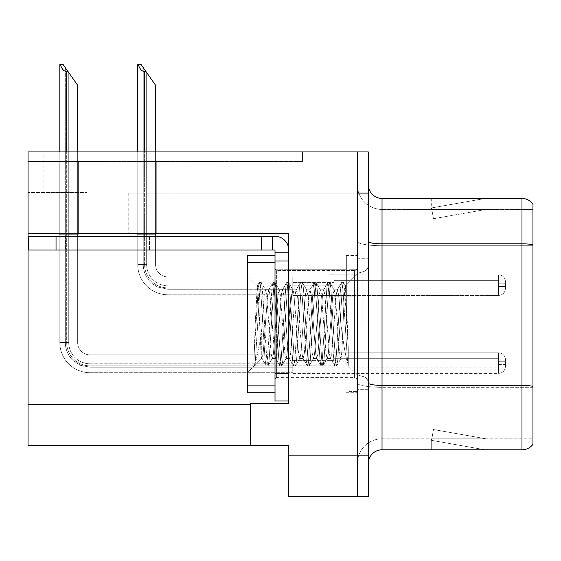 <?xml version="1.0" encoding="UTF-8"?>
<svg xmlns="http://www.w3.org/2000/svg" width="561" height="561" viewBox="0 0 561 561"><rect width="100%" height="100%" fill="white"/><g stroke="black" fill="none" stroke-linecap="round" stroke-linejoin="round"><path stroke-width="0.42" stroke-dasharray="2.81 2.1" d="M28.05 233.713L28.05 192.556L28.05 233.713L28.05 192.556L87.046 192.556L28.05 192.556L87.046 192.556L28.05 192.556L28.05 233.713L172.108 233.713L172.108 193.103L128.21 193.103L357.336 193.103L128.21 193.103L172.108 193.103L128.21 193.103L172.108 193.103L172.108 233.713L28.05 233.713L288.733 233.713L288.733 403.569L288.733 233.713L288.733 403.569L250.318 403.569L288.733 403.569L250.318 403.569L250.318 445.553L250.318 404.39L250.318 445.553L288.733 445.553L288.733 455.16L357.336 455.16L357.336 151.94L43.141 151.94L357.336 151.94L43.141 151.94L357.336 151.94L357.336 193.103L357.336 151.94L28.05 151.94L28.05 233.713L288.733 233.713L28.05 233.713L28.05 445.553L250.318 445.553M357.336 285.163L357.336 296.138L357.336 285.163M329.889 285.163L329.889 296.138L329.889 285.163M357.336 363.093L357.336 352.119L357.336 363.093M329.889 363.093L329.889 352.119L329.889 363.093M357.336 324.132L357.336 255.528L357.336 324.132M346.354 324.132L346.354 255.528L346.354 324.132M288.733 324.132L288.733 269.252L288.733 324.132M275.009 400.961L275.009 250.045L261.293 250.045L275.009 250.045L275.009 252.787L288.733 252.787L275.009 252.787L275.009 261.11L288.733 261.11L288.733 250.052A13.723 13.723 0 0 0 275.009 236.321L28.597 236.321L275.009 236.321A13.723 13.723 0 0 1 288.733 250.052L288.733 400.961L288.733 261.019L275.009 261.019L288.733 261.019L288.733 400.961L275.009 400.961L288.733 400.961M368.311 455.16L357.336 455.16L357.336 496.317L357.336 193.103L128.21 193.103L357.336 193.103L357.336 151.94L368.311 151.94L368.311 496.317L288.733 496.317L288.733 455.16M302.449 151.94L28.05 151.94L302.449 151.94L302.449 161.547L28.05 161.547L28.05 151.94L28.05 161.547L302.449 161.547L302.449 151.94M368.311 193.103L357.336 193.103L357.336 151.94M59.136 161.547L78.344 161.547L59.136 161.547L78.344 161.547L59.136 161.547L78.344 161.547L59.136 161.547L78.344 161.547L59.136 161.547L78.344 161.547L59.136 161.547L59.136 234.267L78.344 234.267L78.344 161.547L78.344 234.267L59.136 234.267L59.136 161.547L59.136 234.267L78.344 234.267L78.344 161.547L78.344 234.267L59.136 234.267L59.136 161.547L59.136 234.267L78.344 234.267L78.344 161.547L78.344 234.267L59.136 234.267L59.136 161.547L59.136 234.267L78.344 234.267L78.344 161.547L78.344 234.267L59.136 234.267L59.136 161.547L59.136 234.267L78.344 234.267L78.344 161.547L78.344 234.267L59.136 234.267L59.136 161.547M137.066 161.547L156.274 161.547L137.066 161.547L156.274 161.547L137.066 161.547L156.274 161.547L137.066 161.547L156.274 161.547L137.066 161.547L137.066 234.267L156.274 234.267L156.274 161.547L156.274 234.267L137.066 234.267L137.066 161.547L137.066 234.267L156.274 234.267L156.274 161.547L156.274 234.267L137.066 234.267L137.066 161.547L137.066 234.267L156.274 234.267L156.274 161.547L156.274 234.267L137.066 234.267L137.066 161.547L137.066 234.267L156.274 234.267L156.274 161.547L156.274 234.267L137.066 234.267L137.066 161.547M368.311 324.132L368.311 258.27L368.311 324.132M349.103 324.132L349.103 391.361L349.103 324.132M357.336 394.923L357.336 241.419L357.336 394.923M532.95 386.347L532.95 203.945A13.723 13.723 0 0 0 521.975 198.454L521.975 385.393A13.723 2.384 180 0 1 532.95 386.347L532.95 438.828L382.027 438.828L382.027 198.454A13.723 13.723 0 0 1 368.311 184.73L368.311 241.419L368.311 184.73M368.311 463.526L368.311 241.419L368.311 463.526A13.723 13.723 0 0 1 382.027 449.803L382.027 394.923L382.027 438.828L532.95 438.828L532.95 245.711L382.027 245.711L382.027 387.3A24.698 4.292 0 0 1 357.336 383.016A24.698 4.292 0 0 0 382.027 387.3L382.027 209.428A24.698 24.698 0 0 1 357.336 184.73L357.336 241.419L357.336 184.73A24.698 24.698 0 0 0 382.027 209.428L382.027 245.711A24.698 4.292 0 0 1 357.336 241.419A24.698 4.292 0 0 0 382.027 245.711L532.95 245.711M484.255 449.642A10.975 10.975 0 0 0 486.163 449.803L431.283 449.803L486.163 449.803A10.975 10.975 0 0 1 484.255 449.642A10.975 10.975 0 0 0 486.163 449.803A10.975 10.975 0 0 1 484.255 449.642A10.975 10.975 0 0 0 486.163 449.803A10.975 10.975 0 0 1 484.255 449.642L431.563 440.35L484.255 449.642M431.283 438.828L431.283 449.803L431.283 438.828L431.83 438.828L431.563 440.35L431.83 438.828L431.283 438.828L431.283 449.803L431.283 438.828L431.83 438.828L431.563 440.35L431.83 438.828L431.283 438.828L431.283 449.803L431.283 438.828L431.83 438.828L431.563 440.35L431.83 438.828L431.283 438.828M368.311 383.016A13.723 2.384 0 0 0 382.027 385.393L521.975 385.393L521.975 449.803A13.723 13.723 0 0 0 532.95 444.319M521.975 449.803L382.027 449.803M532.95 203.945A13.723 13.723 0 0 0 521.975 198.454L382.027 198.454M486.163 198.454L431.283 198.454L486.163 198.454A10.975 10.975 0 0 0 484.255 198.622A10.975 10.975 0 0 1 486.163 198.454A10.975 10.975 0 0 0 484.255 198.622A10.975 10.975 0 0 1 486.163 198.454A10.975 10.975 0 0 0 484.255 198.622A10.975 10.975 0 0 1 486.163 198.454M382.027 209.428L532.95 209.428L532.95 244.757L532.95 209.428L382.027 209.428A24.698 24.698 0 0 1 357.336 184.73M486.163 438.828L431.83 438.828L486.163 438.828L431.83 438.828L486.163 438.828L431.83 438.828L486.163 438.828L433.471 429.537L431.83 438.828L433.471 429.537L431.83 438.828L433.471 429.537L431.83 438.828L433.471 429.537L486.163 438.828M431.83 209.428L431.283 209.428L431.83 209.428L431.283 209.428L431.83 209.428L431.283 209.428L431.83 209.428L431.563 207.914L484.255 198.622L431.563 207.914L431.83 209.428L431.563 207.914L484.255 198.622L431.563 207.914L431.83 209.428L431.563 207.914L484.255 198.622L431.563 207.914L431.83 209.428L486.163 209.428L431.83 209.428L486.163 209.428L431.83 209.428L486.163 209.428L431.83 209.428L433.471 218.72L431.83 209.428M357.336 463.526A24.698 24.698 0 0 1 382.027 438.828A24.698 24.698 0 0 0 357.336 463.526A24.698 24.698 0 0 1 382.027 438.828M431.283 198.454L431.283 209.428L431.283 198.454M486.163 209.428L433.471 218.72L486.163 209.428M155.586 151.94L155.586 264.582A12.349 12.349 0 0 0 167.935 276.931A12.349 12.349 0 0 1 155.586 264.582A12.349 12.349 0 0 0 167.935 276.931A12.349 12.349 0 0 1 155.586 264.582A12.349 12.349 0 0 0 167.935 276.931A12.349 12.349 0 0 1 155.586 264.582A12.349 12.349 0 0 0 167.935 276.931A12.349 12.349 0 0 1 155.586 264.582A12.349 12.349 0 0 0 167.935 276.931A12.349 12.349 0 0 1 155.586 264.582A12.349 12.349 0 0 0 167.935 276.931A12.349 12.349 0 0 1 155.586 264.582A12.349 12.349 0 0 0 167.935 276.931A12.349 12.349 0 0 1 155.586 264.582A12.349 12.349 0 0 0 167.935 276.931L292.786 276.931L167.935 276.931L292.786 276.931L167.935 276.931L292.786 276.931L167.935 276.931L292.786 276.931L167.935 276.931L292.786 276.931L167.935 276.931L292.786 276.931L167.935 276.931L292.786 276.931L167.935 276.931L292.786 276.931L292.786 295.458L292.786 276.931L292.786 295.458L292.786 276.931L292.786 295.458L292.786 276.931L292.786 295.458L292.786 276.931L167.935 276.931A12.349 12.349 0 0 1 155.586 264.582L155.586 85.265L143.237 67.629L155.586 85.265L145.979 71.542L144.612 71.542C141.779 71.324 139.703 69.038 138.392 64.683L137.754 64.683L138.392 64.683C139.703 69.038 141.779 71.324 144.612 71.542C141.779 71.324 139.703 69.038 138.392 64.683L137.754 64.683L138.392 64.683C139.703 69.038 141.779 71.324 144.612 71.542C141.779 71.324 139.703 69.038 138.392 64.683L137.754 64.683L138.392 64.683C139.703 69.038 141.779 71.324 144.612 71.542C141.779 71.324 139.703 69.038 138.392 64.683L137.754 64.683L137.754 264.582L137.754 151.94M145.979 71.542L144.612 71.542L145.979 71.542L141.176 64.683L155.586 85.265L155.586 264.582L155.586 85.265L155.586 264.582L155.586 85.265L155.586 264.582L155.586 85.265L155.586 264.582L155.586 85.265L155.586 264.582L155.586 85.265L155.586 264.582L155.586 85.265L146.666 72.523L146.666 264.582A21.269 21.269 0 0 0 167.935 285.851A21.269 21.269 0 0 1 146.666 264.582L143.237 264.582L146.666 264.582A21.269 21.269 0 0 0 167.935 285.851A21.269 21.269 0 0 1 146.666 264.582L143.237 264.582L146.666 264.582A21.269 21.269 0 0 0 167.935 285.851A21.269 21.269 0 0 1 146.666 264.582L143.237 264.582L146.666 264.582A21.269 21.269 0 0 0 167.935 285.851L292.786 285.851L167.935 285.851L167.935 289.28L167.935 285.851L292.786 285.851L167.935 285.851L167.935 289.28L167.935 285.851L292.786 285.851L167.935 285.851L167.935 289.28L167.935 285.851L292.786 285.851L167.935 285.851L167.935 289.28L167.935 285.851A21.269 21.269 0 0 1 146.666 264.582L143.237 264.582L143.237 67.629L155.586 85.265L141.176 64.683L138.392 64.683L141.176 64.683L138.392 64.683L141.176 64.683L145.979 71.542L144.612 71.542L145.979 71.542L155.586 85.265L141.176 64.683L138.392 64.683L141.176 64.683L145.979 71.542L144.612 71.542L145.979 71.542L155.586 85.265L143.237 67.629L143.237 264.582L143.237 67.629L143.237 264.582L146.666 264.582L146.666 72.523L155.586 85.265L141.176 64.683L138.392 64.683M505.447 285.163L505.447 281.741A6.858 6.851 0 0 0 498.589 274.883A6.858 6.851 0 0 1 505.447 281.741L505.447 288.592L505.447 281.741A6.858 6.851 0 0 0 498.589 274.883A6.858 6.851 0 0 1 505.447 281.741L505.447 288.592L505.447 281.741A6.858 6.851 0 0 0 498.589 274.883A6.858 6.851 0 0 1 505.447 281.741L505.447 285.163M498.589 283.796L505.447 283.796L505.447 281.741L505.447 283.796L498.589 283.796L498.589 286.538L498.589 280.367L498.589 289.967L498.589 280.367L498.589 283.796L505.447 283.796L498.589 283.796L498.589 286.538L498.589 280.367L498.589 289.967L498.589 280.367L498.589 283.796L505.447 283.796L498.589 283.796L498.589 286.538L498.589 280.367L498.589 289.967L498.589 280.367L498.589 283.796L505.447 283.796L498.589 283.796L498.589 286.538L498.589 280.367L498.589 289.967L498.589 283.796M333.949 287.912L333.949 274.883L498.589 274.883A6.858 6.851 0 0 1 505.447 281.741A6.858 6.851 0 0 0 498.589 274.883L498.589 295.458L498.589 274.883L498.589 295.458L498.589 274.883L498.589 295.458L498.589 274.883L498.589 295.458L498.589 274.883L333.949 274.883L333.949 285.163L333.949 280.367L498.589 280.367L333.949 280.367L333.949 287.912L333.949 274.883L333.949 280.367L333.949 274.883L498.589 274.883L333.949 274.883L333.949 285.163L333.949 280.367L498.589 280.367L333.949 280.367L333.949 287.912L333.949 274.883L333.949 280.367L333.949 274.883L498.589 274.883L333.949 274.883L333.949 285.163L333.949 280.367L498.589 280.367L333.949 280.367L333.949 287.912L333.949 274.883L333.949 280.367L333.949 274.883L498.589 274.883L333.949 274.883L333.949 285.163L333.949 280.367L498.589 280.367L333.949 280.367L333.949 287.912L292.786 287.912L333.949 287.912M292.786 282.421L333.949 282.421L292.786 282.421M144.612 71.542L144.612 264.582A23.324 23.324 0 0 0 167.935 287.912A23.324 23.324 0 0 1 144.612 264.582L137.754 264.582A30.182 30.182 0 0 0 167.935 294.77A30.182 30.182 0 0 1 137.754 264.582L144.612 264.582A23.324 23.324 0 0 0 167.935 287.912A23.324 23.324 0 0 1 144.612 264.582L137.754 264.582L144.612 264.582A23.324 23.324 0 0 0 167.935 287.912A23.324 23.324 0 0 1 144.612 264.582L137.754 264.582A30.182 30.182 0 0 0 167.935 294.77A30.182 30.182 0 0 1 137.754 264.582L144.612 264.582A23.324 23.324 0 0 0 167.935 287.912L292.786 287.912L167.935 287.912A23.324 23.324 0 0 1 144.612 264.582L137.754 264.582A30.182 30.182 0 0 0 167.935 294.77A30.182 30.182 0 0 1 137.754 264.582A30.182 30.182 0 0 0 167.935 294.77A30.182 30.182 0 0 1 137.754 264.582A30.182 30.182 0 0 0 167.935 294.77A30.182 30.182 0 0 1 137.754 264.582A30.182 30.182 0 0 0 167.935 294.77L167.935 287.912L292.786 287.912L167.935 287.912L167.935 294.77L167.935 287.912L292.786 287.912L167.935 287.912L167.935 294.77L167.935 287.912L292.786 287.912L167.935 287.912L167.935 294.77L167.935 287.912L167.935 294.77L292.786 294.77L167.935 294.77A30.182 30.182 0 0 1 137.754 264.582L137.754 64.683L137.754 264.582L137.754 64.683L137.754 264.582L137.754 64.683L137.754 264.582L144.612 264.582L144.612 151.94M77.656 151.94L77.656 342.512A12.349 12.349 0 0 0 90.005 354.861A12.349 12.349 0 0 1 77.656 342.512A12.349 12.349 0 0 0 90.005 354.861A12.349 12.349 0 0 1 77.656 342.512A12.349 12.349 0 0 0 90.005 354.861A12.349 12.349 0 0 1 77.656 342.512A12.349 12.349 0 0 0 90.005 354.861A12.349 12.349 0 0 1 77.656 342.512A12.349 12.349 0 0 0 90.005 354.861A12.349 12.349 0 0 1 77.656 342.512A12.349 12.349 0 0 0 90.005 354.861A12.349 12.349 0 0 1 77.656 342.512A12.349 12.349 0 0 0 90.005 354.861A12.349 12.349 0 0 1 77.656 342.512A12.349 12.349 0 0 0 90.005 354.861A12.349 12.349 0 0 1 77.656 342.512A12.349 12.349 0 0 0 90.005 354.861A12.349 12.349 0 0 1 77.656 342.512A12.349 12.349 0 0 0 90.005 354.861L292.786 354.861L90.005 354.861L292.786 354.861L90.005 354.861L292.786 354.861L90.005 354.861L292.786 354.861L90.005 354.861L292.786 354.861L90.005 354.861L292.786 354.861L90.005 354.861L292.786 354.861L90.005 354.861L292.786 354.861L90.005 354.861L292.786 354.861L90.005 354.861L292.786 354.861L292.786 373.388L292.786 354.861L292.786 373.388L292.786 354.861L292.786 373.388L292.786 354.861L292.786 373.388L292.786 354.861L292.786 373.388L292.786 354.861L90.005 354.861A12.349 12.349 0 0 1 77.656 342.512L77.656 85.265L65.307 67.629L77.656 85.265L68.049 71.542L66.682 71.542C63.849 71.324 61.773 69.038 60.462 64.683L59.824 64.683L60.462 64.683C61.773 69.038 63.849 71.324 66.682 71.542C63.849 71.324 61.773 69.038 60.462 64.683L59.824 64.683L60.462 64.683C61.773 69.038 63.849 71.324 66.682 71.542C63.849 71.324 61.773 69.038 60.462 64.683L59.824 64.683L60.462 64.683C61.773 69.038 63.849 71.324 66.682 71.542C63.849 71.324 61.773 69.038 60.462 64.683L59.824 64.683L60.462 64.683C61.773 69.038 63.849 71.324 66.682 71.542C63.849 71.324 61.773 69.038 60.462 64.683L59.824 64.683L59.824 342.512L59.824 151.94M292.786 367.21L90.005 367.21L292.786 367.21L90.005 367.21L292.786 367.21L90.005 367.21L80.553 365.33L73.821 361.165C68.288 356.179 65.448 349.966 65.307 342.512L68.737 342.512A21.269 21.269 0 0 0 90.005 363.78A21.269 21.269 0 0 1 68.737 342.512L65.307 342.512L68.737 342.512A21.269 21.269 0 0 0 90.005 363.78A21.269 21.269 0 0 1 68.737 342.512L65.307 342.512L68.737 342.512A21.269 21.269 0 0 0 90.005 363.78A21.269 21.269 0 0 1 68.737 342.512L65.307 342.512L68.737 342.512A21.269 21.269 0 0 0 90.005 363.78L292.786 363.78L90.005 363.78L90.005 367.21L90.005 363.78L292.786 363.78L90.005 363.78L90.005 367.21L90.005 363.78L292.786 363.78L90.005 363.78L90.005 367.21L90.005 363.78L292.786 363.78L90.005 363.78L90.005 367.21L90.005 363.78L292.786 363.78L90.005 363.78L90.005 367.21L90.005 363.78A21.269 21.269 0 0 1 68.737 342.512L65.307 342.512L68.737 342.512L65.307 342.512L65.307 67.629L77.656 85.265L63.246 64.683L60.462 64.683L63.246 64.683L60.462 64.683L63.246 64.683L68.049 71.542L66.682 71.542L68.049 71.542L77.656 85.265L63.246 64.683L60.462 64.683L63.246 64.683L68.049 71.542L66.682 71.542L68.049 71.542L77.656 85.265L63.246 64.683L60.462 64.683L63.246 64.683L68.049 71.542L66.682 71.542L68.049 71.542L77.656 85.265L65.307 67.629L65.307 342.512L65.307 67.629M505.447 363.093L505.447 359.671A6.858 6.851 0 0 0 498.589 352.813A6.858 6.851 0 0 1 505.447 359.671L505.447 366.522L505.447 359.671A6.858 6.851 0 0 0 498.589 352.813A6.858 6.851 0 0 1 505.447 359.671L505.447 366.522L505.447 359.671A6.858 6.851 0 0 0 498.589 352.813A6.858 6.851 0 0 1 505.447 359.671L505.447 366.522L505.447 359.671A6.858 6.851 0 0 0 498.589 352.813A6.858 6.851 0 0 1 505.447 359.671L505.447 363.093M498.589 361.726L505.447 361.726L505.447 359.671L505.447 361.726L498.589 361.726L498.589 364.468L498.589 358.297L498.589 367.897L498.589 358.297L498.589 361.726L505.447 361.726L498.589 361.726L498.589 364.468L498.589 358.297L498.589 367.897L498.589 358.297L498.589 361.726L505.447 361.726L498.589 361.726L498.589 364.468L498.589 358.297L498.589 367.897L498.589 358.297L498.589 361.726L505.447 361.726L498.589 361.726L498.589 364.468L498.589 358.297L498.589 367.897L498.589 358.297L498.589 361.726L505.447 361.726L498.589 361.726L498.589 364.468L498.589 358.297L498.589 367.897L498.589 361.726M333.949 365.842L333.949 352.813L498.589 352.813A6.858 6.851 0 0 1 505.447 359.671A6.858 6.851 0 0 0 498.589 352.813L498.589 373.388L498.589 352.813L498.589 373.388L498.589 352.813L498.589 373.388L498.589 352.813L498.589 373.388L498.589 352.813L498.589 373.388L498.589 352.813L333.949 352.813L333.949 363.093L333.949 358.297L498.589 358.297L333.949 358.297L333.949 365.842L333.949 352.813L333.949 358.297L333.949 352.813L498.589 352.813L333.949 352.813L333.949 363.093L333.949 358.297L498.589 358.297L333.949 358.297L333.949 365.842L333.949 352.813L333.949 358.297L333.949 352.813L498.589 352.813L333.949 352.813L333.949 363.093L333.949 358.297L498.589 358.297L333.949 358.297L333.949 365.842L333.949 352.813L333.949 358.297L333.949 352.813L498.589 352.813L333.949 352.813L333.949 363.093L333.949 358.297L498.589 358.297L333.949 358.297L333.949 365.842L333.949 352.813L333.949 358.297L333.949 352.813L498.589 352.813L333.949 352.813L333.949 363.093L333.949 358.297L498.589 358.297L333.949 358.297L333.949 365.842L292.786 365.842L333.949 365.842M292.786 360.351L333.949 360.351L292.786 360.351M68.049 71.542L66.682 71.542L68.049 71.542L63.246 64.683L77.656 85.265L77.656 342.512L77.656 85.265L77.656 342.512L77.656 85.265L77.656 342.512L77.656 85.265L77.656 342.512L77.656 85.265L77.656 342.512L77.656 85.265L77.656 342.512L77.656 85.265L77.656 342.512L77.656 85.265L77.656 342.512L77.656 85.265L63.246 64.683L60.462 64.683M66.682 71.542L66.682 342.512A23.324 23.324 0 0 0 90.005 365.842A23.324 23.324 0 0 1 66.682 342.512L59.824 342.512L66.682 342.512A23.324 23.324 0 0 0 90.005 365.842A23.324 23.324 0 0 1 66.682 342.512L59.824 342.512A30.182 30.182 0 0 0 90.005 372.7A30.182 30.182 0 0 1 59.824 342.512L66.682 342.512A23.324 23.324 0 0 0 90.005 365.842A23.324 23.324 0 0 1 66.682 342.512L59.824 342.512L66.682 342.512A23.324 23.324 0 0 0 90.005 365.842A23.324 23.324 0 0 1 66.682 342.512L59.824 342.512A30.182 30.182 0 0 0 90.005 372.7A30.182 30.182 0 0 1 59.824 342.512L66.682 342.512A23.324 23.324 0 0 0 90.005 365.842L292.786 365.842L90.005 365.842A23.324 23.324 0 0 1 66.682 342.512L59.824 342.512A30.182 30.182 0 0 0 90.005 372.7A30.182 30.182 0 0 1 59.824 342.512A30.182 30.182 0 0 0 90.005 372.7A30.182 30.182 0 0 1 59.824 342.512A30.182 30.182 0 0 0 90.005 372.7A30.182 30.182 0 0 1 59.824 342.512A30.182 30.182 0 0 0 90.005 372.7A30.182 30.182 0 0 1 59.824 342.512A30.182 30.182 0 0 0 90.005 372.7L90.005 365.842L292.786 365.842L90.005 365.842L90.005 372.7L90.005 365.842L292.786 365.842L90.005 365.842L90.005 372.7L90.005 365.842L292.786 365.842L90.005 365.842L90.005 372.7L90.005 365.842L292.786 365.842L90.005 365.842L90.005 372.7L90.005 365.842L90.005 372.7L292.786 372.7L90.005 372.7A30.182 30.182 0 0 1 59.824 342.512L59.824 64.683L59.824 342.512L59.824 64.683L59.824 342.512L59.824 64.683L59.824 342.512L59.824 64.683L59.824 342.512L66.682 342.512L66.682 151.94M333.949 274.883L333.949 280.367L333.949 274.883M155.586 264.582L155.586 85.265L155.586 264.582M333.949 352.813L333.949 358.297L333.949 352.813M77.656 342.512L77.656 85.265L68.737 72.523L77.656 85.265L77.656 342.512M149.471 236.321L149.471 250.045L65.777 250.045L149.471 250.045L65.777 250.045L149.471 250.045L149.471 236.321L65.777 236.321L65.777 250.045L65.777 236.321L149.471 236.321M275.009 269.252L288.733 269.252L288.733 379.012L288.733 269.252L288.733 379.012L288.733 269.252L346.354 269.252L275.009 269.252L275.009 379.012L346.354 379.012L275.009 379.012L275.009 269.252L275.009 379.012L275.009 269.252L275.009 379.012L275.009 269.252L276.384 270.619L276.384 377.637L276.384 270.619L354.587 270.619L354.587 377.637L354.587 270.619L356.516 269.834L357.336 267.877L356.516 269.834L354.587 270.619L276.384 270.619L275.009 269.252M56.037 250.045L261.293 250.045L28.597 250.045L28.597 236.321L28.597 250.045L28.597 236.321L56.037 236.321L56.037 250.045L56.037 236.321L56.037 250.045L261.293 250.045L261.293 236.321L261.293 250.045L272.267 250.045L272.267 236.321L272.267 250.045L275.009 250.045L275.009 392.728L275.009 255.528L275.009 392.728L275.009 255.528L247.569 255.528L247.569 392.728L275.009 392.728L247.569 392.728L247.569 255.528L275.009 255.528L247.569 255.528L247.569 262.387L275.009 262.387M275.009 373.521L275.009 261.019L275.009 373.521L288.733 373.521L275.009 373.521L288.733 373.521L288.733 261.019M288.733 250.052A13.723 13.723 0 0 0 275.009 236.321L56.037 236.321M288.733 252.787L275.009 252.787M272.267 236.321L272.267 250.045M261.293 236.321L261.293 250.045M343.044 324.132L344.159 297.239L345.366 285.535L347.392 324.132L348.297 349.265L348.297 365.52C346.081 359.026 343.605 345.232 340.871 324.132L338.585 294.427L337.175 290.051L336.298 294.427L331.719 353.837L330.317 358.206L329.433 353.837L324.861 294.427L323.459 290.051L322.575 294.427L318.003 353.837L316.6 358.206L315.717 353.837L311.145 294.427L309.735 290.051L308.852 294.427L304.279 353.837L303.136 358.43L301.993 353.837L297.421 294.427L296.278 289.827L295.135 294.427L290.563 353.837L289.42 358.43L288.277 353.837L283.705 294.427L282.555 289.827L281.412 294.427L276.839 353.837L275.696 358.43L274.553 353.837L269.981 294.427L268.838 289.827L267.695 294.427L263.123 353.837L261.98 358.43L261.293 356.852L258.439 297.547L257.233 285.97L255.206 324.132L253.867 365.232L255.325 364.208L261.293 334.994L261.293 358.43L258.439 297.547L257.38 285.914L255.206 324.132L253.867 365.232L255.325 364.208L261.293 334.994L261.293 358.43L261.293 356.852L266.047 365.674L265.122 360.267L260.549 287.996L259.406 282.4L258.263 287.996L253.867 358.311L258.263 287.996L259.189 282.59L257.233 285.97L259.189 282.59L261.117 282.4L259.974 287.996L255.402 360.267L254.477 365.674L253.867 365.232L254.259 365.856L247.569 372.153L247.569 276.11L247.569 372.153L247.569 276.11L247.569 372.153L254.477 365.674L255.325 364.208L254.477 365.674L255.402 360.267L259.974 287.996L261.335 282.59L259.406 282.4L260.549 287.996L265.122 360.267L266.047 365.674L261.721 358.206L263.123 353.837L267.695 294.427L268.579 290.051L272.912 282.59L271.98 287.996L267.408 360.267L266.265 365.856L267.983 365.856L266.84 360.267L262.26 287.996L261.335 282.59L265.669 290.051L264.266 294.427L261.293 334.994L264.266 294.427L265.409 289.827L268.838 289.827L272.912 282.59L271.98 287.996L267.408 360.267L266.265 365.856L267.983 365.856L266.84 360.267L262.26 287.996L261.335 282.59L265.409 289.827L268.838 289.827L269.981 294.427L274.553 353.837L275.437 358.206L279.771 365.674L278.845 360.267L274.266 287.996L272.912 282.59L274.841 282.4L273.698 287.996L269.126 360.267L267.983 365.856L272.527 358.206L271.124 353.837L266.552 294.427L265.669 290.051L266.552 294.427L271.124 353.837L272.267 358.43L275.696 358.43L279.771 365.674L278.845 360.267L274.266 287.996L273.123 282.4L274.841 282.4L273.698 287.996L269.126 360.267L268.193 365.674L272.267 358.43L275.696 358.43L276.839 353.837L281.412 294.427L282.295 290.051L286.629 282.59L285.703 287.996L281.131 360.267L279.771 365.674L281.699 365.856L280.556 360.267L275.984 287.996L274.841 282.4L279.392 290.051L277.983 294.427L273.41 353.837L272.527 358.206L273.41 353.837L277.983 294.427L279.126 289.827L282.555 289.827L286.629 282.59L285.703 287.996L281.131 360.267L279.988 365.856L281.699 365.856L280.556 360.267L275.984 287.996L275.058 282.59L279.126 289.827L282.555 289.827L283.705 294.427L288.277 353.837L289.16 358.206L293.487 365.674L292.562 360.267L287.989 287.996L286.629 282.59L288.557 282.4L287.414 287.996L282.842 360.267L281.699 365.856L286.25 358.206L284.848 353.837L280.269 294.427L279.392 290.051L280.269 294.427L284.848 353.837L285.991 358.43L289.42 358.43L293.487 365.674L292.562 360.267L287.989 287.996L286.846 282.4L288.557 282.4L287.414 287.996L282.842 360.267L281.917 365.674L285.991 358.43L289.42 358.43L290.563 353.837L295.135 294.427L296.019 290.051L300.352 282.59L299.42 287.996L294.848 360.267L293.487 365.674L295.423 365.856L294.28 360.267L289.7 287.996L288.557 282.4L293.108 290.051L291.706 294.427L287.134 353.837L286.25 358.206L287.134 353.837L291.706 294.427L292.849 289.827L296.278 289.827L300.352 282.59L299.42 287.996L294.848 360.267L293.705 365.856L295.423 365.856L294.28 360.267L289.7 287.996L288.775 282.59L292.849 289.827L296.278 289.827L297.421 294.427L301.993 353.837L302.877 358.206L307.211 365.674L306.285 360.267L301.706 287.996L300.563 282.4L302.281 282.4L301.138 287.996L296.566 360.267L295.423 365.856L299.967 358.206L298.564 353.837L293.992 294.427L293.108 290.051L293.992 294.427L298.564 353.837L299.707 358.43L303.136 358.43L307.211 365.674L306.285 360.267L301.706 287.996L300.563 282.4L302.281 282.4L301.138 287.996L296.566 360.267L295.633 365.674L299.707 358.43L303.136 358.43L304.279 353.837L308.852 294.427L309.735 290.051L314.069 282.59L313.143 287.996L308.571 360.267L307.428 365.856L309.139 365.856L307.996 360.267L303.424 287.996L302.281 282.4L306.832 290.051L305.422 294.427L300.85 353.837L299.967 358.206L300.85 353.837L305.422 294.427L306.565 289.827L310.002 289.827L314.069 282.59L313.143 287.996L308.571 360.267L307.428 365.856L309.139 365.856L307.996 360.267L303.424 287.996L302.498 282.59L306.565 289.827L310.002 289.827L311.145 294.427L315.717 353.837L316.6 358.206L320.934 365.674L320.001 360.267L315.429 287.996L314.286 282.4L315.997 282.4L314.854 287.996L310.282 360.267L309.139 365.856L313.69 358.206L312.288 353.837L307.709 294.427L306.832 290.051L307.709 294.427L312.288 353.837L313.431 358.43L316.86 358.43L320.934 365.674L320.001 360.267L315.429 287.996L314.286 282.4L315.997 282.4L314.854 287.996L310.282 360.267L309.356 365.674L313.431 358.43L316.86 358.43L318.003 353.837L322.575 294.427L323.459 290.051L327.792 282.59L326.86 287.996L322.287 360.267L321.144 365.856L322.863 365.856L321.719 360.267L317.147 287.996L315.997 282.4L320.548 290.051L319.146 294.427L314.574 353.837L313.69 358.206L314.574 353.837L319.146 294.427L320.289 289.827L323.718 289.827L327.792 282.59L326.86 287.996L322.287 360.267L321.144 365.856L322.863 365.856L321.719 360.267L317.147 287.996L316.215 282.59L320.289 289.827L323.718 289.827L324.861 294.427L329.433 353.837L330.317 358.206L334.651 365.674L333.725 360.267L329.146 287.996L327.792 282.59L329.721 282.4L328.578 287.996L324.006 360.267L322.863 365.856L327.407 358.206L326.004 353.837L321.432 294.427L320.548 290.051L321.432 294.427L326.004 353.837L327.147 358.43L330.576 358.43L334.651 365.674L333.725 360.267L329.146 287.996L328.003 282.4L329.721 282.4L328.578 287.996L324.006 360.267L323.073 365.674L327.147 358.43L330.576 358.43L331.719 353.837L336.298 294.427L337.175 290.051L341.509 282.59L340.583 287.996L336.011 360.267L334.651 365.674L336.579 365.856L335.436 360.267L330.864 287.996L329.721 282.4L334.272 290.051L332.862 294.427L328.29 353.837L327.407 358.206L328.29 353.837L332.862 294.427L334.005 289.827L337.442 289.827L341.509 282.59L340.583 287.996L336.011 360.267L334.868 365.856L336.579 365.856L335.436 360.267L330.864 287.996L329.938 282.59L334.005 289.827L337.442 289.827L338.585 294.427L340.871 324.132L340.871 358.43C339.721 356.396 338.578 344.966 337.442 324.132L335.148 294.427L334.272 290.051L335.148 294.427L337.442 324.132C338.578 344.966 339.721 356.396 340.871 358.43L340.871 358.43C341.621 357.013 342.343 345.583 343.044 324.132L344.159 297.239L345.366 285.535L348.297 349.265L344.587 287.996L343.444 282.4L342.294 287.996L337.722 360.267L336.579 365.856L341.032 358.374L336.796 365.674L337.722 360.267L342.294 287.996L343.444 282.4L345.366 285.535L343.655 282.59L344.587 287.996L348.297 349.265L348.297 365.52L347.441 360.267L342.869 287.996L341.726 282.4L343.444 282.4L341.726 282.4L342.869 287.996L347.441 360.267L348.297 365.52C346.081 359.026 343.605 345.232 340.871 324.132L340.871 358.43C341.621 357.013 342.343 345.583 343.044 324.132M275.009 392.728L247.569 392.728L247.569 262.387M275.009 324.132L275.009 379.012L275.009 324.132M128.21 193.103L128.21 233.713L128.21 193.103M87.046 192.556L87.046 151.94L87.046 192.556M28.05 404.39L250.318 404.39M368.311 241.419A13.723 2.384 0 0 0 382.027 243.804L521.975 243.804A13.723 2.384 180 0 1 532.95 244.757M532.95 387.3L382.027 387.3L532.95 387.3M292.786 285.163L333.949 285.163L292.786 285.163M68.737 342.512L68.737 72.523L68.737 342.512A21.269 21.269 0 0 0 90.005 363.78A21.269 21.269 0 0 1 68.737 342.512M292.786 363.093L333.949 363.093L292.786 363.093M146.666 264.582L146.666 72.523L146.666 264.582M90.005 372.7A30.182 30.182 0 0 1 59.824 342.512M362.14 324.132L362.14 271.959L362.14 324.132M247.569 385.87L275.009 385.87M276.384 324.132L276.384 377.637L276.384 324.132M354.587 324.132L354.587 377.637L354.587 324.132M329.889 274.189L357.336 274.189L329.889 274.189M329.889 352.119L357.336 352.119M346.354 255.528L357.336 255.528L346.354 255.528M43.141 192.556L43.141 151.94L43.141 192.556M346.354 392.728L357.336 392.728L346.354 392.728M329.889 374.068L357.336 374.068M329.889 296.138L357.336 296.138L329.889 296.138M357.336 258.27L368.311 258.27L357.336 258.27M349.103 391.361L357.336 391.361L349.103 391.361M357.336 269.252L349.103 269.252L357.336 269.252M357.336 379.012L349.103 379.012L357.336 379.012M349.103 256.903L357.336 256.903L349.103 256.903M357.336 389.986L368.311 389.986L357.336 389.986M498.589 295.458C502.719 295.086 505.005 292.8 505.447 288.592C505.005 292.8 502.719 295.086 498.589 295.458C502.719 295.086 505.005 292.8 505.447 288.592C505.005 292.8 502.719 295.086 498.589 295.458L292.786 295.458L498.589 295.458M498.589 286.538L505.447 286.538L498.589 286.538M292.786 289.967L498.589 289.967L292.786 289.967M167.935 289.28L157.417 286.93L152.045 283.487C146.323 278.487 143.392 272.183 143.237 264.582C143.392 272.183 146.323 278.487 152.045 283.487L157.417 286.93L167.935 289.28L157.417 286.93L152.045 283.487C146.323 278.487 143.392 272.183 143.237 264.582C143.392 272.183 146.323 278.487 152.045 283.487L157.417 286.93L167.935 289.28L292.786 289.28L167.935 289.28M292.786 373.388L498.589 373.388C502.719 373.016 505.005 370.73 505.447 366.522C505.005 370.73 502.719 373.016 498.589 373.388C502.719 373.016 505.005 370.73 505.447 366.522C505.005 370.73 502.719 373.016 498.589 373.388C502.719 373.016 505.005 370.73 505.447 366.522M498.589 364.468L505.447 364.468M292.786 367.897L498.589 367.897M90.005 367.21L80.553 365.33L73.821 361.165C68.288 356.179 65.448 349.966 65.307 342.512C65.448 349.966 68.288 356.179 73.821 361.165L80.553 365.33L90.005 367.21L80.553 365.33L73.821 361.165C68.288 356.179 65.448 349.966 65.307 342.512C65.448 349.966 68.288 356.179 73.821 361.165L80.553 365.33L90.005 367.21M275.009 261.11L288.733 261.11L275.009 261.11M362.14 271.959L357.336 273.368L345.218 285.479L357.336 273.368L362.14 271.959C365.905 271.293 367.96 269.021 368.311 265.136C367.96 269.021 365.905 271.293 362.14 271.959M257.38 285.914L247.569 276.11L257.38 285.914M362.14 376.305C365.905 376.964 367.96 379.243 368.311 383.128C367.96 379.243 365.905 376.964 362.14 376.305L357.336 374.895L340.871 358.43L357.336 374.895L362.14 376.305M368.311 389.299L357.336 389.299L368.311 389.299M276.384 377.637L354.587 377.637L356.516 378.43L357.336 380.379L356.516 378.43L354.587 377.637L276.384 377.637L275.009 379.012L276.384 377.637M261.293 358.43L261.98 358.43L261.293 358.43L254.799 364.923L261.293 358.43M368.311 258.958L357.336 258.958L368.311 258.958"/><path stroke-width="0.84" d="M288.733 261.019L288.733 373.521L275.009 373.521L275.009 400.961L288.733 400.961L288.733 373.521L288.733 403.569L250.318 403.569L250.318 445.553L28.05 445.553L28.05 233.713L288.733 233.713L288.733 261.019L275.009 261.019L275.009 250.045L261.293 250.045L261.293 236.321L275.009 236.321A13.723 13.723 0 0 1 288.733 250.052M250.318 445.553L288.733 445.553L288.733 496.317L357.336 496.317L357.336 455.16L357.336 496.317L368.311 496.317L368.311 455.16L357.336 455.16L357.336 151.94L28.05 151.94L28.05 233.713M532.95 203.945A13.723 13.723 0 0 0 521.975 198.454A13.723 13.723 0 0 1 532.95 203.945L532.95 444.319A13.723 13.723 0 0 1 521.975 449.803L382.027 449.803A13.723 13.723 0 0 0 368.311 463.526M357.336 151.94L368.311 151.94L368.311 193.103L357.336 193.103L357.336 455.16L288.733 455.16M532.95 245.711L532.95 444.319M368.311 193.103L368.311 455.16M532.95 244.757A13.723 2.384 180 0 0 521.975 243.804L521.975 198.454L382.027 198.454A13.723 13.723 0 0 1 368.311 184.73A13.723 13.723 0 0 0 382.027 198.454L382.027 449.803M138.392 64.683L141.176 64.683L145.979 71.542L144.612 71.542C141.779 71.324 139.703 69.038 138.392 64.683L137.754 64.683L137.754 151.94M155.586 151.94L155.586 85.265L145.979 71.542M60.462 64.683L63.246 64.683L68.049 71.542L66.682 71.542C63.849 71.324 61.773 69.038 60.462 64.683L59.824 64.683L59.824 151.94M77.656 151.94L77.656 85.265L68.049 71.542M56.037 250.045L56.037 236.321L28.597 236.321L28.597 250.045L261.293 250.045M56.037 236.321L261.293 236.321M275.009 400.961L288.733 400.961M272.267 250.045L272.267 236.321M288.733 252.787L275.009 252.787M275.009 373.521L275.009 255.528L247.569 255.528L247.569 392.728L275.009 392.728M28.05 404.39L250.318 404.39M532.95 386.347A13.723 2.384 180 0 0 521.975 385.393L521.975 243.804L382.027 243.804A13.723 2.384 0 0 1 368.311 241.419M521.975 449.803L521.975 385.393L382.027 385.393A13.723 2.384 0 0 1 368.311 383.016M144.612 151.94L144.612 71.542M66.682 151.94L66.682 71.542M247.569 385.87L275.009 385.87M247.569 262.387L275.009 262.387"/></g></svg>
